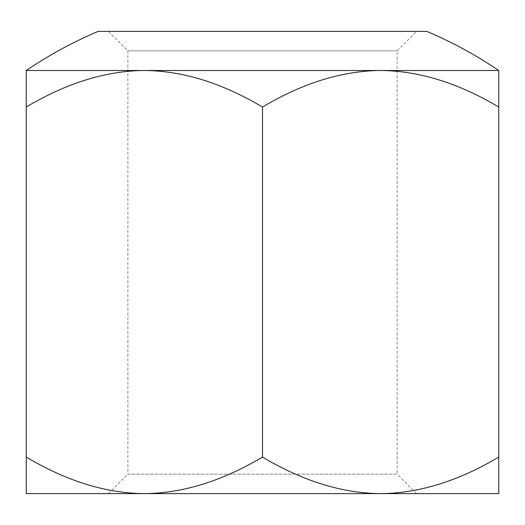 <?xml version="1.0" encoding="UTF-8"?>
<svg xmlns="http://www.w3.org/2000/svg" width="525" height="525" viewBox="0 0 525 525"><rect width="100%" height="100%" fill="white"/><g stroke="black" fill="none" stroke-linecap="round" stroke-linejoin="round"><path stroke-width="0.39" stroke-dasharray="2.62 1.97" d="M108.426 31.388L127.883 50.846L127.883 474.154L397.117 474.154L397.117 50.846L416.574 31.388L108.426 31.388L416.574 31.388M416.574 493.612L397.117 474.154L127.883 474.154L108.426 493.612M262.5 457.065C302.905 481.117 342.28 493.297 380.625 493.612L26.25 493.612L26.25 457.065C66.655 481.117 106.03 493.297 144.375 493.612L380.625 493.612C418.97 493.297 458.345 481.117 498.75 457.065L498.75 493.612L144.375 493.612C182.72 493.297 222.095 481.117 262.5 457.065L262.5 107.047C222.095 83.002 182.72 70.816 144.375 70.501C106.03 70.816 66.655 83.002 26.25 107.047L26.25 70.501L380.625 70.501C342.28 70.816 302.905 83.002 262.5 107.047M127.883 50.846L397.117 50.846L127.883 50.846M498.75 457.065L498.75 107.047C458.345 83.002 418.97 70.816 380.625 70.501L498.75 70.501L498.75 107.047M26.25 457.065L26.25 107.047M426.845 31.388L98.155 31.388"/><path stroke-width="0.79" d="M108.426 493.612L144.375 493.612C106.03 493.297 66.655 481.117 26.25 457.065L26.25 493.612L380.625 493.612C342.28 493.297 302.905 481.117 262.5 457.065C222.095 481.117 182.72 493.297 144.375 493.612L108.426 493.612M498.75 107.047L498.75 70.501A421.142 421.142 0 0 0 426.845 31.388L98.155 31.388A421.142 421.142 0 0 0 26.25 70.501L26.25 107.047C66.655 83.002 106.03 70.816 144.375 70.501C182.72 70.816 222.095 83.002 262.5 107.047C302.905 83.002 342.28 70.816 380.625 70.501C418.97 70.816 458.345 83.002 498.75 107.047L498.75 457.065C458.345 481.117 418.97 493.297 380.625 493.612L498.75 493.612L498.75 457.065M26.25 457.065L26.25 107.047M262.5 457.065L262.5 107.047M26.25 70.501L498.75 70.501"/></g></svg>
